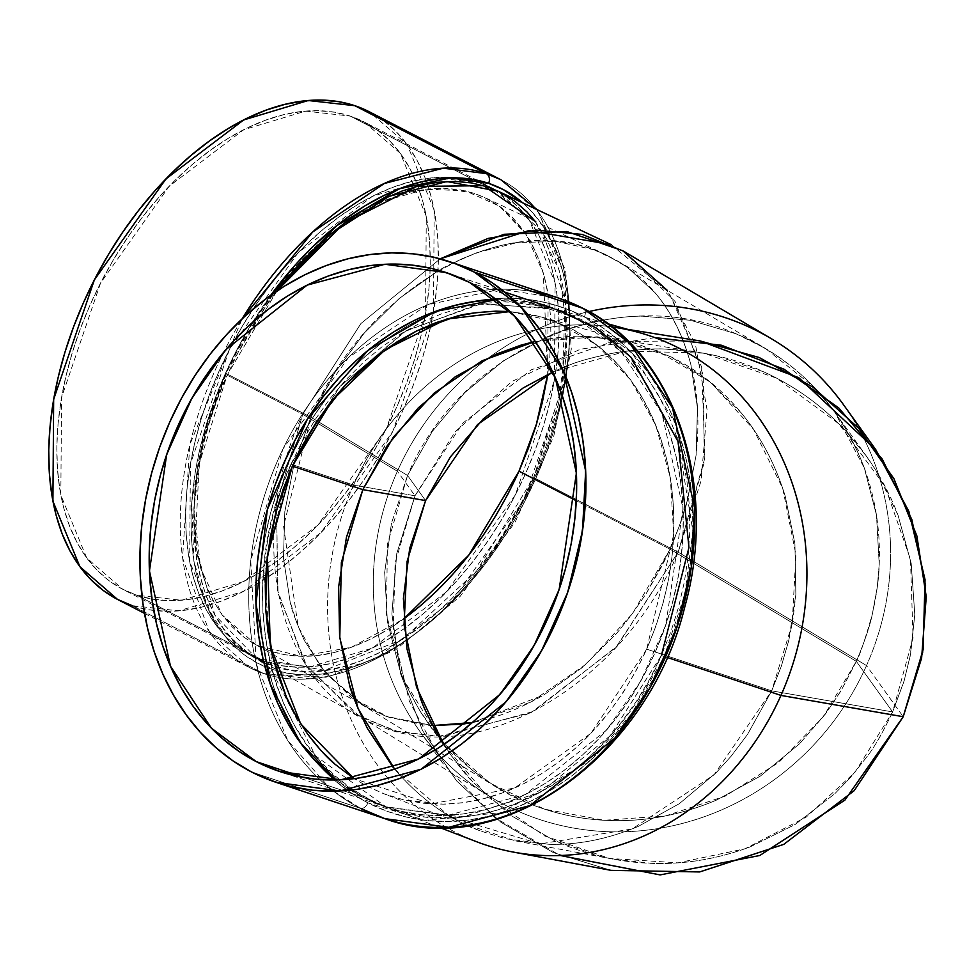 <?xml version="1.0" encoding="UTF-8"?>
<svg xmlns="http://www.w3.org/2000/svg" width="975" height="975" viewBox="0 0 975 975"><rect width="100%" height="100%" fill="white"/><g stroke="black" fill="none" stroke-linecap="round" stroke-linejoin="round"><path stroke-width="0.73" stroke-dasharray="4.88 3.66" d="M144.532 613.385L249.125 667.4A274.402 167.334 117.3 0 1 242.117 318.837L189.796 444.71L182.569 557.919L209.198 631.532L249.125 667.4L263.75 673.579A7.617 6.021 -71.5 0 0 264.493 673.883A7.617 6.021 -71.5 0 0 272.208 669.398L226.468 638.077L206.871 606.352L193.879 561.015L191.722 502.064L203.86 433.034L231.148 361.128L270.757 295.254L249.039 328.051L236.291 350.903L224.933 374.473L215.085 398.543L206.822 422.882L200.228 447.257L195.366 471.425L192.294 495.166L191.027 518.237L191.587 540.43L193.964 561.527L198.132 581.307L204.067 599.613L211.697 616.237L220.947 631.044L231.733 643.878L243.957 654.603L257.498 663.146L272.208 669.398L287.966 673.323L304.627 674.858L322.006 674.005L339.946 670.763L358.276 665.169L376.825 657.272L395.411 647.156L413.839 634.92L431.962 620.661L449.572 604.549L466.525 586.706L482.649 567.328L497.786 546.585L511.802 524.684L524.538 501.845L535.897 478.274L545.756 454.192L554.019 429.853L560.613 405.49L565.463 381.31L568.547 357.581L569.802 334.498L569.242 312.305L566.865 291.22L562.697 271.428L556.762 253.134L549.132 236.498L539.882 221.703L529.096 208.869L522.697 202.824A266.784 162.691 117.3 0 1 521.71 507.195A266.784 162.691 117.3 0 1 272.208 669.398A266.784 162.691 -62.7 0 1 270.757 295.254M384.857 818.659A274.402 216.511 108.5 0 1 360.445 808.336L251.623 772.017L360.445 808.336A7.617 4.643 117.3 0 0 367.977 802.876L424.905 820.328L502.344 812.492L591.021 759.83L631.629 713.712L664.048 656.882L684.901 594.067L692.859 531.095L675.468 423.638L632.665 353.706L584.391 316.814A7.617 4.643 117.3 0 0 583.477 308.575A7.617 4.643 117.3 0 1 584.391 316.814L602.282 327.503L618.967 340.421L634.262 355.448L648.046 372.45L660.172 391.255L670.52 411.682L679.002 433.534L685.535 456.605L690.044 480.675L692.506 505.501L692.872 530.851L691.153 556.493L687.363 582.148L681.549 607.596L673.749 632.592L664.048 656.882L652.531 680.233L639.332 702.427L624.548 723.255L608.339 742.499L590.862 759.988L572.276 775.552L552.764 789.031L532.508 800.304L511.717 809.274L490.583 815.831L469.316 819.926L448.11 821.511L427.172 820.584L406.709 817.135L386.917 811.224L367.977 802.876L350.086 792.2L333.413 779.281L318.106 764.254L304.322 747.252L292.207 728.447L281.848 708.008L273.366 686.156L266.833 663.085L262.324 639.015L259.874 614.189L259.496 588.839L261.215 563.209L265.005 537.542L270.831 512.094L278.631 487.11L288.332 462.82L299.837 439.469L313.048 417.263L327.832 396.447L344.029 377.203L361.518 359.714L380.104 344.151L399.616 330.659L419.859 319.386L440.651 310.428L461.784 303.871L483.064 299.776L504.258 298.179L525.196 299.118L545.659 302.555L565.451 308.478L584.391 316.814A7.617 4.643 117.3 0 0 583.038 308.392M510.047 311.561L555.933 321.75L596.932 345.077L630.776 380.14L655.748 425.234L670.337 477.713L673.701 534.507L646.705 649.143L655.895 626.121L663.256 602.489L668.692 578.602L672.238 554.458L673.847 530.168L673.469 506.33L671.153 483.039L666.863 460.285L660.672 438.518L652.689 418.031L642.915 398.812L631.41 381.018L618.442 365.064L604.061 350.963L588.266 338.752L571.387 328.697L553.617 320.885L534.97 315.315L510.047 311.561L541.881 317.082L571.387 328.697C595.798 341.701 615.81 359.141 631.41 381.018C648.009 404.052 659.819 430.475 666.863 460.285C680.757 522.527 674.042 585.475 646.705 649.143L771.7 690.861L781.377 666.071L788.678 640.782L793.028 618.93L795.868 594.323L794.905 543.697L785.168 495.982C775.21 463.917 760.537 436.178 741.134 412.766L708.642 380.713L670.751 356.728L636.651 343.724L628.936 341.713L584.805 336.204C572.995 335.717 558.078 337.106 540.028 340.397L585.037 336.217L613.909 338.727L671.08 356.899C697.99 370.147 721.427 388.867 741.39 413.059C760.683 436.41 775.308 464.149 785.253 496.275L794.93 543.928L795.856 594.482L788.665 640.855L781.365 666.12L771.7 690.861L892.625 711.933L903.788 681.988L910.236 655.943L914.794 614.579L911.211 563.465L897.975 514.958C885.446 482.552 867.701 454.192 844.74 429.853C821.584 405.247 794.454 385.856 763.352 371.682L715.857 355.619L698.478 352.231L666.193 349.16C655.797 348.27 639.149 349.403 616.249 352.548C594.628 356.753 578.528 361.116 567.925 365.662C576.725 361.64 592.837 357.264 616.224 352.56C637.223 349.501 653.872 348.38 666.169 349.16C702.951 350.963 735.345 358.471 763.34 371.682C794.259 385.722 821.389 405.112 844.74 429.841L866.409 456.19L875.587 469.889L897.975 514.946L911.211 563.452L914.794 614.567L910.687 653.494L904.239 680.501L892.625 711.933L856.342 661.367C864.874 640.892 870.224 625.036 872.393 613.823L877.281 587.072L879.218 564.342L876.501 515.214L864.35 468.073L834.685 411.974L814.101 387.148C791.822 363.943 765.862 346.174 736.198 333.852L690.471 320.275L642.513 316.192C630.24 316.022 614.116 317.887 594.153 321.787C571.545 327.429 555.896 332.438 547.219 336.826L503.502 360.762L464.697 392.706L432.291 431.425L407.562 475.459L425.575 500.577L407.562 475.459L432.291 431.425L464.697 392.693L503.514 360.762L547.231 336.826C557.651 331.853 573.3 326.844 594.165 321.787C615.822 317.716 631.946 315.851 642.537 316.192L690.495 320.275L736.21 333.852L765.387 348.428L814.101 387.148C835.685 409.524 852.43 436.495 864.35 468.073L876.501 515.227L879.218 564.342L877.281 587.072L872.393 613.823C870.224 625.048 864.874 640.892 856.342 661.367L670.032 549.169L679.38 525.903L687.582 499.712L696.053 455.459L697.478 408.098L690.897 364.76C683.365 336.009 671.434 312.024 655.115 292.817L627.437 267.284L617.833 261.068L594.323 249.917C572.191 241.434 546.67 238.948 517.774 242.47L477.165 252.61L460.98 259.179L437.056 271.598L398.982 298.703L364.394 332.926L334.644 372.95L310.891 417.251L407.562 475.459L391.487 523.075L407.562 475.459L425.575 500.577M562.063 367.977L552.703 372.036L562.063 367.977M392.962 767.106C414.314 792.468 437.665 811.212 462.991 823.351L480.078 830.846L505.294 838.707L548.998 844.301C578.029 845.057 607.669 839.146 637.943 826.568L679.234 803.741L716.162 772.712L731.287 756.015L747.459 734.504L771.7 690.861L892.625 711.933C883.082 731.993 874.794 746.557 867.774 755.662C874.819 746.521 883.106 731.957 892.625 711.933L856.342 661.367L841.632 689.764L826.776 712.164L799.61 743.73L825.289 714.175L840.828 691.104L856.342 661.367L670.032 549.169L632.495 613.604L586.231 664.109L530.888 702.085L472.4 722.548L543.855 694.943L581.965 667.777L616.505 633.567L630.837 615.822L646.328 593.397L670.032 549.169C672.592 544.538 685.596 510.242 687.582 499.712L696.053 455.459C699.684 422.602 697.966 392.377 690.897 364.76C675.334 307.149 643.147 268.868 594.323 249.917C499.931 211.648 364.102 291.464 310.891 417.251L294.06 464.088L284.81 511.656L283.481 558.102L290.111 601.636L297.375 624.573L304.419 640.624L325.845 673.554L361.384 704.316L386.575 716.527L423.674 724.949L432.851 725.571L386.283 716.418L365.796 706.924L325.723 673.396L304.371 640.526C295.9 621.428 291.147 608.473 290.111 601.66L283.493 558.212L284.798 511.802L294.036 464.185L310.891 417.251L334.693 372.864L364.492 332.804L399.067 298.63L437.068 271.586C443.223 267.248 456.556 260.934 477.067 252.647C493.521 247.041 507.024 243.665 517.567 242.507L557.054 241.544L594.031 249.807L606.158 254.865L627.071 267.028L654.908 292.573C671.312 311.829 683.292 335.802 690.824 364.504L697.466 407.891L696.077 455.301L687.594 499.639L679.404 525.854L670.032 549.169L576.249 500.736L670.032 549.169L662.598 564.805L646.279 593.482L630.764 615.92L616.407 633.677L581.795 667.936L543.611 695.09C515.824 711.104 488.877 720.781 462.772 724.108M432.839 725.558L389.549 717.588L351.451 697.612L320.434 666.717L298.106 626.413L283.554 526.244L310.891 417.251L225.761 373.279L208.699 418.872L197.913 464.709L193.879 508.67L196.694 549.547L206.225 585.317C207.858 591.252 213.172 601.124 222.154 614.957L243.872 637.175L254.024 643.805L270.416 651.105C290.891 657.564 312.146 658.027 334.206 652.482C357.496 646.754 380.725 635.529 403.869 618.808L386.453 630.338L369.025 639.807L351.573 647.217L334.206 652.482L317.35 655.505L301.031 656.285L285.273 654.81L270.416 651.105L256.62 645.218L243.872 637.175L232.294 626.998L222.154 614.957L213.464 601.063L206.225 585.317L200.631 568.096L196.694 549.547L194.427 529.657L193.879 508.67L195.049 487.013L197.913 464.709L202.507 441.797L208.699 418.872L216.45 396.021L225.761 373.279L202.507 441.76L193.879 508.597L200.594 568.011L222.105 614.872L256.51 645.17L300.885 656.285L351.378 647.278L403.65 618.967M667.058 657.394L661.379 655.505L670.91 631.666L678.6 607.072L684.377 581.843L688.094 556.628L689.8 531.448L689.435 506.342L687.022 481.857L682.61 458.238L676.187 435.484L667.79 413.839L657.638 393.766L645.73 375.278L632.092 358.41L617.017 343.602L600.661 330.903L583.013 320.336L564.281 312.073L544.854 306.248L524.733 302.835L503.99 301.884L483.125 303.432L462.247 307.43L441.358 313.889L420.81 322.725L400.932 333.767L381.712 347.015L363.285 362.42L346.088 379.592L330.147 398.47L315.51 419.067L302.408 441.041L290.989 464.197L281.397 488.207L273.743 512.74L268.015 537.786L264.262 563.233L262.567 588.437L262.933 613.336L265.358 637.906L269.819 661.659L276.217 684.316L284.578 705.851L294.84 726.095L306.747 744.583L320.288 761.28L335.449 776.185L351.89 788.921L369.452 799.402L388.123 807.641L407.733 813.503L427.83 816.879L448.403 817.806L469.426 816.233L490.376 812.199L511.119 805.764L531.668 796.928L551.692 785.777L570.85 772.541L589.144 757.234L606.474 739.903L622.428 720.964L636.943 700.525L650.008 678.576L661.379 655.505L667.058 657.394L661.379 655.505L610.094 735.869L540.589 792.273L462.308 817.05L385.917 806.8L315.571 755.881L272.403 671.775L263.713 568.742L290.989 464.197L353.559 485.075A267.516 237.327 105.7 0 0 475.776 841.413A267.516 237.327 105.7 0 1 353.559 485.075L414.997 495.788L396.752 553.556L391.889 614.006L400.664 674.054L422.602 730.653L456.605 780.914L500.943 822.266L553.337 852.601L611.13 870.37M556.128 309.307L481.626 303.639L406.441 330.452L340.092 386.319L290.989 464.197C231.441 590.899 269.088 751.628 369.513 799.439C467.001 853.844 606.938 784.851 661.379 655.505L689.045 546.195L677.454 439.408L628.753 354.827L593.056 325.991L551.911 308.063L478.225 304.151L404.308 331.707L339.215 387.343L290.989 464.197L353.559 485.075L414.997 495.788L395.107 562.855L393.169 632.86L409.305 701.074L442.431 762.828L494.825 817.598L560.308 855.526M639.612 332.707A267.516 237.327 -74.3 0 0 353.559 485.075L414.997 495.788L397.386 471.254A268.82 253.086 126.1 0 0 420.067 731.652A268.82 253.086 126.1 0 0 654.652 829.091A268.82 253.086 126.1 0 0 866.507 665.572L903.216 716.723M700.074 340.933L613.275 341.408L531.29 369.817L462.796 423.15L414.997 495.788L397.386 471.254A268.82 253.086 126.1 0 0 489.352 796.197A268.82 253.086 126.1 0 0 866.507 665.572L678.173 552.155L533.691 477.531L562.087 386.368L565.305 300.739L542.904 232.513L497.993 191.161M700.099 340.933L613.287 341.408L531.302 369.817L462.796 423.15L414.997 495.788L397.386 471.254L302.75 414.253L276.705 503.453L277.436 590.107L304.846 663.378L355.497 714.09L394.765 730.97L438.445 736.466L530.851 712.81L615.92 647.412L678.173 552.155L533.691 477.531L522.551 500.663L510.01 523.161L496.129 544.867L481.26 565.256L465.428 584.293L448.646 601.965L431.267 617.87L413.497 631.873L395.326 643.951L376.923 653.981L358.702 661.745L340.689 667.253L322.908 670.483L305.784 671.336L289.441 669.849L273.877 665.998L259.301 659.819L246.005 651.458L233.976 640.916L223.263 628.229L214.159 613.665L206.651 597.37L200.765 579.296L196.633 559.76L194.281 539.065L193.708 517.237L194.939 494.374L197.949 471.035L202.69 447.306L209.198 423.187L217.376 399.067L227.138 375.204L302.75 414.253L360.908 323.554L440.176 258.85L360.908 323.554L302.75 414.253L276.473 505.148L278.009 593.19L307.149 666.937L360.104 716.808L399.372 732.14L442.699 736.381L533.715 711.348L617.102 646.108L678.173 552.155L866.507 665.572A268.82 253.086 -53.9 0 0 844.021 405.417A268.82 253.086 -53.9 0 1 866.507 665.572A268.82 253.086 -53.9 0 0 843.838 405.173M276.839 291.038L227.138 375.204L238.363 351.902L250.88 329.477L264.664 307.929L276.839 291.038L227.138 375.204L302.75 414.253C242.178 543.526 280.166 693.42 381.956 726.899C480.773 767.106 622.781 683.329 678.173 552.155L866.507 665.572A268.82 253.086 126.1 0 1 522.917 813.296A268.82 253.086 126.1 0 1 397.386 471.254L302.75 414.253L360.908 323.554L440.176 258.85M611.227 244.652L668.911 292.549L701.671 367.087L704.901 457.848L678.173 552.155L533.691 477.531L476.543 571.192L402.517 639.429L324.614 670.276L256.51 658.308L214.951 615.128L194.988 547.304L199.241 463.698L227.138 375.204L302.75 414.253L397.386 471.254A268.82 253.086 -53.9 0 1 588.997 311.549A268.82 253.086 -53.9 0 0 397.386 471.254A268.82 253.086 -53.9 0 1 588.997 311.549M350.22 116.086L479.054 182.63L493.082 188.553L529.23 219.948L555.104 282.811L554.385 380.36L515.397 494.825L446.733 591.654L372.316 648.131L310.355 666.79L265.712 661.806L136.878 595.262L181.521 600.247L243.482 581.587L317.899 525.111L386.563 428.281L425.551 313.816L426.282 216.267L400.396 153.404L364.248 122.009L350.22 116.086L479.054 182.63L493.569 188.809L506.915 197.218L518.956 207.809L529.596 220.447L538.712 235.048L546.232 251.44L552.082 269.478L556.189 288.99L558.541 309.782L559.089 331.658L557.846 354.4L554.812 377.8L550.022 401.639L543.526 425.661L535.372 449.658L525.659 473.387L514.471 496.628L501.906 519.139L488.097 540.735L473.168 561.173L457.275 580.283L440.566 597.87L423.199 613.763L405.344 627.815L387.16 639.88L368.842 649.862L350.561 657.638L332.487 663.146L314.803 666.339L297.668 667.193L281.251 665.669L265.712 661.806L251.209 655.639L237.863 647.229L225.81 636.638L215.183 623.988L206.054 609.399L198.534 593.007L192.697 574.97L188.577 555.457L186.237 534.666L185.677 512.789L186.92 490.047L189.954 466.635L194.744 442.808L201.24 418.787L209.393 394.79L219.107 371.061L230.307 347.819L242.873 325.297L256.681 303.712L271.598 283.262L287.491 264.164L304.2 246.577L321.579 230.685L339.434 216.633L357.606 204.567L375.923 194.586L394.205 186.81L412.279 181.289L429.975 178.096L447.098 177.255L463.515 178.778L479.054 182.63A263.006 160.375 -62.7 0 1 497.043 190.722A263.006 160.375 -62.7 0 1 518.822 488.012A263.006 160.375 -62.7 0 1 265.712 661.806L251.696 655.895L215.548 624.487L189.662 561.637L190.393 464.088L229.369 349.623L298.045 252.781L372.462 196.304L434.411 177.657L479.054 182.63L350.22 116.086L305.589 111.113L243.628 129.76L169.211 186.237L100.547 283.079L61.559 397.544L60.828 495.093L86.714 557.956L122.862 589.351L136.878 595.262L152.417 599.125L168.833 600.649L185.969 599.808L203.653 596.602L221.727 591.094L240.008 583.318L258.326 573.337L276.51 561.271L294.365 547.219L311.732 531.326L328.441 513.74L344.333 494.63L359.263 474.191L373.072 452.595L385.637 430.085L396.825 406.843L406.538 383.114L414.692 359.117L421.188 335.095L425.977 311.257L429.012 287.857L430.255 265.115L429.707 243.238L427.367 222.446L423.247 202.934L417.398 184.897L409.878 168.504L400.762 153.904L390.122 141.265L378.081 130.674L364.735 122.265L350.22 116.086L334.681 112.235L318.277 110.711L301.141 111.552L283.445 114.745L265.371 120.266L247.089 128.042L228.772 138.023L210.6 150.089L192.745 164.141L175.378 180.034L158.657 197.62L142.764 216.73L127.847 237.169L114.038 258.753L101.473 281.275L90.273 304.517L80.559 328.246L72.418 352.243L65.91 376.265L61.12 400.091L58.098 423.503L56.843 446.245L57.403 468.122L59.743 488.914L63.862 508.426L69.7 526.463L77.22 542.856L86.348 557.444L96.976 570.095L109.029 580.686L122.375 589.095L136.878 595.262A263.006 160.375 117.3 0 0 396.825 406.843A263.006 160.375 117.3 0 0 350.22 116.086A263.006 160.375 117.3 0 0 90.273 304.517A263.006 160.375 117.3 0 0 136.878 595.262L265.712 661.806L136.878 595.262M117.622 599.479L132.259 605.658L263.75 673.579A7.617 6.021 -71.5 0 0 264.432 673.859A7.617 6.021 -71.5 0 0 272.208 669.398A266.784 162.691 117.3 0 0 521.71 507.195A266.784 162.691 117.3 0 0 522.697 202.824M536.957 209.564L565.658 270.465L571.301 349.087L553.727 436.349L515.141 522.149L460.127 596.371L395.082 650.24L327.308 677.332L264.432 673.859L249.125 667.4A274.402 167.334 117.3 0 0 263.75 673.579A7.617 6.021 -71.5 0 0 272.208 669.398M336.07 779.976A263.006 207.504 -71.5 0 0 362.871 797.221L345.235 786.691L336.07 779.976L362.871 797.221L381.53 805.435L401.054 811.273L421.224 814.673L441.858 815.588L462.772 814.015L483.734 809.981L504.575 803.522L525.062 794.686L545.025 783.559L564.257 770.274L582.587 754.93L599.82 737.685L615.798 718.709L630.374 698.185L643.39 676.309L654.737 653.287L664.304 629.338L671.994 604.707L677.723 579.613L681.464 554.312L683.158 529.047L682.793 504.051L680.367 479.578L675.919 455.849L669.484 433.107L661.123 411.56L650.922 391.426L638.966 372.889L625.377 356.131L610.289 341.311L593.848 328.575L576.213 318.045L469.584 282.445L576.213 318.045L552.813 308.161L496.385 299.691L517.859 300.592L538.029 303.981L557.542 309.818L576.213 318.045A263.006 207.504 -71.5 0 0 496.385 299.691M304.285 777.66L362.871 797.221L304.285 777.66L362.871 797.221L386.271 807.105L447.537 815.405L525.342 794.552L606.596 730.031L640.636 681.281L665.779 625.085L683.012 508.731L661.952 413.449L621.063 351.524L576.213 318.045L469.584 282.445M535.251 341.433L597.346 336.777L657.284 350.744L710.665 382.371L753.565 429.353L782.718 488.353L795.892 554.665L792.188 623.963L771.7 690.861L646.705 649.143L635.797 671.263L623.293 692.238L609.399 711.762L594.153 729.861L577.566 746.411L560.077 761.024L541.759 773.65L522.6 784.29L502.966 792.724L483.137 798.842L463.101 802.681L443.016 804.156L423.345 803.242L404.138 800L385.405 794.369L367.563 786.484L354.132 778.684L367.563 786.484L383.407 793.613L404.15 800L443.016 804.156C470.084 803.668 496.604 797.05 522.6 784.29C576.359 757.002 617.723 711.945 646.705 649.143L771.7 690.861L747.52 734.419L731.36 755.93L716.272 772.602L679.417 803.607L638.198 826.447C607.937 839.073 578.321 845.02 549.376 844.301L515.446 840.877L463.332 823.509C437.653 811.188 414.241 792.443 393.108 767.288M547.718 374.376L549.778 357.24L550.936 335.546L550.388 314.73L548.121 294.803L544.16 276.132L538.578 258.984L531.375 243.348L522.588 229.344L512.436 217.315L500.943 207.248L488.122 199.192L474.24 193.306L459.444 189.65L443.747 188.199L427.294 189.016L410.438 192.051L393.217 197.291L375.655 204.762L358.154 214.268L340.848 225.737L323.761 239.168L307.076 254.402L291.159 271.135L275.998 289.331L261.641 308.978L248.454 329.574L236.486 351.012L225.761 373.279L248.454 329.574L275.998 289.331L307.076 254.402L340.848 225.737L375.655 204.762C381.469 201.313 393.059 197.084 410.438 192.051L443.747 188.199L474.24 193.306L484.807 197.535L500.955 207.261L522.588 229.344C535.421 247.138 543.928 268.954 548.121 294.803L547.718 374.376L543.258 272.878L525.769 233.951L499.358 206.091L465.428 190.832L426.026 189.162L383.589 201.118L340.47 226.017L275.827 289.551L225.761 373.279L310.891 417.251L407.562 475.459C460.517 348.599 617.967 281.19 736.21 333.852C797.318 360.226 840.036 404.966 864.35 468.073C875.587 499.054 880.535 531.131 879.218 564.342C878.938 578.163 876.659 594.653 872.393 613.823C864.996 639.966 859.645 655.809 856.342 661.367L670.032 549.169L576.249 500.736M333.548 791.188L360.445 808.336A274.402 216.511 -71.5 0 1 272.074 474.033A274.402 216.511 -71.5 0 1 558.626 298.082L500.663 289.222L427.635 304.773L348.587 357.411L283.006 448.89L250.758 560.71L256.291 664.048L287.808 740.549L329.879 788.275M498.152 191.234L501.552 192.928M535.165 221.337L546.756 239.204L554.263 255.584L560.089 273.536L564.22 293.085L566.572 313.95L567.121 335.729L565.89 358.434L562.843 381.968L558.066 405.746L551.594 429.683L543.428 453.753L533.691 477.531L558.395 404.32L567.145 333.084L559.175 270.209L535.165 221.337M369.501 111.881L383.906 120.924L396.484 131.966L407.574 145.165L417.093 160.387L424.942 177.487L431.035 196.304L435.325 216.669L437.775 238.363L438.36 261.19L437.056 284.919L433.887 309.331L428.89 334.193L422.114 359.263L413.607 384.296L403.467 409.061L391.792 433.302L378.69 456.8L364.284 479.322L348.709 500.663L332.122 520.601L314.693 538.943L296.571 555.531L277.936 570.18L258.972 582.782L239.862 593.19L220.789 601.307L201.923 607.059L183.471 610.387L165.592 611.264L148.468 609.68L132.259 605.658L263.75 673.579L310.33 678.771L374.973 659.307L452.619 600.381L524.258 499.346L564.939 379.909L565.695 278.143L538.688 212.55L500.979 179.79A274.402 167.334 -62.7 0 1 529.523 488.755A274.402 167.334 -62.7 0 1 263.75 673.579A274.402 167.334 117.3 0 1 242.117 318.837M486.342 173.623A274.402 167.334 -62.7 0 1 534.97 476.982A274.402 167.334 -62.7 0 1 263.75 673.579L132.259 605.658L178.827 610.85L243.482 591.386L321.116 532.46L392.767 431.425L433.436 312L434.204 210.222L407.197 144.641L369.476 111.869M623.452 251.136L675.09 301.494L703.243 374.985L704.316 462.235L678.173 552.155L701.122 480.76L707.046 409.561L695.431 344.321L667.241 290.318M627.888 329.416L615.822 327.49A267.516 237.327 -74.3 0 0 353.559 485.075A267.516 237.327 105.7 0 0 475.776 841.413M799.61 743.73L760.207 776.197L716.588 800.036C685.12 813.357 653.299 820.219 621.112 820.633C588.583 821.096 557.347 815.161 527.402 802.852L495.471 786.569L472.985 770.835L444.563 744.01L449.609 749.483C474.167 774.284 500.09 792.066 527.39 802.852C557.139 815.124 588.376 821.047 621.099 820.633C653.152 820.255 684.986 813.382 716.588 800.048L760.195 776.197L799.598 743.73M440.822 739.708L420.518 711.811C409.914 693.664 402.907 679.258 399.506 668.631L387.392 621.562L384.674 572.423L391.487 523.075L384.686 572.41L387.392 621.562L399.494 668.618C402.127 677.576 409.122 691.982 420.505 711.799L429.219 724.864L440.822 739.708L404.759 681.732L386.466 614.847L387.404 544.245L407.562 475.459L310.891 417.251L225.761 373.279M442.589 742.584C455.13 761.487 465.355 774.784 473.277 782.462L511.071 815.575L554.543 840.682L602.209 856.854L613.043 859.121L651.739 863.338C684.511 864.545 717.307 859.06 750.153 846.897L795.088 824.509L834.746 793.772L850.785 777.16L867.774 755.662L850.773 777.16L834.746 793.772L795.088 824.521L750.141 846.897C717.173 859.085 684.365 864.557 651.727 863.338C617.821 862.18 585.427 854.624 554.531 840.682L511.058 815.563L473.265 782.45L451.803 756.32L443.808 744.51M251.623 772.017L360.445 808.336A7.617 4.643 117.3 0 0 367.977 802.876A266.784 210.49 108.5 0 1 288.332 462.82A266.784 210.49 108.5 0 1 584.391 316.814A266.784 210.49 -71.5 0 1 664.048 656.882A266.784 210.49 -71.5 0 1 367.977 802.876A266.784 210.49 108.5 0 1 288.332 462.82A266.784 210.49 108.5 0 1 584.391 316.814M532.911 291.659A274.402 216.511 -71.5 0 0 266.382 489.816A274.402 216.511 -71.5 0 0 360.445 808.336A7.617 4.643 117.3 0 0 367.977 802.876M452.4 817.696L539.979 843.923L632.178 828.933L714.005 774.881L771.7 690.861L892.625 711.933L913.051 637.894L910.479 559.406L884.983 486.232L838.963 423.906L776.648 378.166L703.718 353.133L626.767 351.024L552.703 372.036M443.82 744.498L488.158 797.075L544.745 835.989L609.558 858.427L677.954 862.826L745.083 848.762L806.301 817.05L854.99 772.261L892.625 711.933L856.342 661.367L823.436 716.625L778.793 762.426L725.278 796.112L665.767 815.868L604.256 820.292L544.501 809.165L490.169 783.193L444.563 744.01M654.859 337.63L580.198 349.282L511.851 381.481L455.276 431.657L414.997 495.788L396.752 553.544L391.889 613.994L400.652 674.054L422.602 730.653L456.592 780.902L500.918 822.254L553.312 852.589L611.106 870.358M290.989 464.197L353.559 485.075A267.516 237.327 -74.3 0 1 611.947 326.905M362.871 797.221A263.006 207.504 -71.5 0 0 654.737 653.287A263.006 207.504 -71.5 0 0 576.213 318.045M646.705 649.143L590.947 733.285L514.812 787.922L431.23 803.9L354.12 778.684M265.712 661.806A263.006 160.375 -62.7 0 1 219.107 371.061A263.006 160.375 -62.7 0 1 479.054 182.63M536.847 423.016L546.475 382.151M533.691 477.531C478.798 606.267 354.181 696.601 273.743 665.962C190.369 641.916 168.029 502.527 227.138 375.204M132.259 605.658A274.402 167.334 117.3 0 0 392.23 432.473A274.402 167.334 117.3 0 0 382.98 120.23M394.619 769.117L448.415 815.356M613.909 338.727L698.478 352.231M834.685 411.974L866.409 456.19M617.833 261.068L765.387 348.428M365.796 706.924L254.024 643.805M636.651 343.724L541.881 317.082M442.431 762.828L420.067 731.652M489.352 796.197L355.497 714.09M493.082 188.553L364.248 122.009M385.917 806.8L439.737 827.531M504.782 292.122L446.355 272.622M386.271 807.105L279.642 771.505M551.911 308.063L607.852 323.785M251.696 655.895L122.862 589.351M256.51 658.308L360.104 716.808M480.078 830.846L383.407 793.613M606.158 254.865L484.807 197.535M361.384 704.316L495.471 786.569M429.219 724.864L451.803 756.32M613.043 859.121L515.446 840.877"/><path stroke-width="1.46" d="M270.757 295.254A266.784 162.691 -62.7 0 1 488.621 183.337A266.784 162.691 117.3 0 1 522.697 202.824L503.344 189.601L488.621 183.337L472.863 179.424L456.215 177.889L438.823 178.742L420.883 181.972L402.553 187.566L384.004 195.463L365.43 205.579L346.99 217.827L328.88 232.074L311.257 248.198L294.304 266.041L270.757 295.254L336.302 225.956L399.165 188.845L450.474 177.901L488.621 183.337A7.617 6.021 -71.5 0 0 486.342 173.623L443.284 168.188L384.345 183.471L312.707 231.989L242.117 318.837A274.402 167.334 117.3 0 1 486.342 173.623L354.851 105.702L308.271 100.51L243.628 119.974L165.982 178.9L94.343 279.935L53.662 399.36L52.906 501.138L79.913 566.719L117.622 599.479L144.532 613.385M474.216 272.062A274.402 216.511 -71.5 0 0 169.687 422.236A274.402 216.511 -71.5 0 0 251.623 772.017A274.402 216.511 108.5 0 0 556.14 621.843A274.402 216.511 108.5 0 0 474.216 272.062L583.038 308.392A274.402 216.511 -71.5 0 0 558.626 298.082L583.038 308.392L629.838 343.322L672.494 407.928L694.48 507.341L691.324 567.084L676.492 628.753L650.264 687.375L614.75 738.246L529.961 805.557L448.793 827.312L384.857 818.659L360.445 808.336A274.402 216.511 108.5 0 0 664.974 658.174A274.402 216.511 108.5 0 0 583.038 308.392A274.402 216.511 108.5 0 1 671.409 642.696A274.402 216.511 108.5 0 1 384.857 818.659C501.113 861.876 648.936 756.003 684.877 606.548C718.953 485.136 674.81 353.291 583.452 308.563A7.617 4.643 117.3 0 0 583.038 308.392L474.216 272.062L521.003 307.003L563.672 371.597L585.646 471.023L582.489 530.753L567.669 592.422L541.43 651.044L505.915 701.915L421.139 769.226L339.958 790.993L276.035 782.328L251.623 772.017L271.099 780.597L291.452 786.679L312.5 790.225L334.035 791.176L355.851 789.543L377.727 785.338L399.47 778.586L420.847 769.372L441.675 757.77L461.748 743.901L480.858 727.898L498.847 709.91L515.519 690.105L530.717 668.692L544.306 645.864L556.14 621.843L566.122 596.858L574.141 571.155L580.125 544.976L584.025 518.578L585.792 492.217L585.414 466.148L582.892 440.602L578.248 415.85L571.533 392.121L562.807 369.635L552.155 348.623L539.687 329.282L525.513 311.793L509.767 296.339L492.619 283.043L474.216 272.062L454.74 263.482L434.375 257.4L413.327 253.853L391.792 252.891L369.988 254.536L348.099 258.741L326.369 265.493L304.98 274.706L284.152 286.309L264.079 300.178L244.969 316.18L226.992 334.169L210.32 353.974L195.11 375.387L181.521 398.214L169.687 422.236L159.705 447.22L151.686 472.924L145.702 499.102L141.802 525.488L140.034 551.862L140.424 577.931L142.947 603.476L147.578 628.229L154.294 651.958L163.02 674.444L173.672 695.455L186.14 714.797L200.314 732.274L216.06 747.74L233.22 761.024L251.623 772.017A274.402 216.511 -71.5 0 1 163.239 437.702A274.402 216.511 -71.5 0 1 449.804 261.751L558.626 298.082L583.452 308.563A7.617 4.643 117.3 0 0 583.038 308.392L474.216 272.062A274.402 216.511 -71.5 0 0 449.804 261.751M443.808 744.51L442.589 742.572C430.572 721.914 423.113 706.887 420.188 697.454L406.953 648.814L403.394 598.504L409.683 548.438L425.575 500.577L450.487 456.788L483.405 418.787L523.063 388.026L552.703 372.036L523.075 388.013L483.417 418.787L450.487 456.788L425.575 500.577L362.822 489.633L387.063 446.002L418.226 407.952L455.106 376.923L496.263 354.12L521.113 345.113L535.238 341.421L496.275 354.108L455.191 376.862L418.324 407.842L387.112 445.916L362.834 489.645L292.378 466.123L315.656 423.235L344.943 385.418L378.848 354.413L416.435 331.061L455.849 316.522C462.442 314.157 475.8 312.378 495.922 311.171L510.047 311.561L495.922 311.171L476.007 312.658L455.849 316.522L435.947 322.676L416.435 331.061L397.325 341.677L378.848 354.413L361.396 369.001L344.943 385.418L329.574 403.65L315.656 423.235L303.262 444.052L292.378 466.123L332.231 400.274L385.357 349.623L446.599 319.081L510.047 311.561M567.925 365.662L562.063 367.977L567.913 365.674M403.65 618.967L468.695 555.25L519.017 471.169L508.243 493.496L496.19 515.092L483.027 535.641L468.78 555.128L453.497 573.483L437.543 590.241L421.005 605.353L403.869 618.808C451.791 583.391 490.181 534.178 519.017 471.169L576.249 500.736L519.017 471.169L528.352 448.354L536.153 425.344L542.319 402.468L547.718 374.376L536.079 425.563L519.017 471.169L576.249 500.736M462.772 724.108L432.851 725.583L463.101 724.059L472.4 722.548L432.839 725.558M513.167 852.053L611.13 870.37L699.684 871.943L783.778 844.374L854.197 790.664L903.216 716.723L780.963 695.419A267.516 237.327 105.7 0 1 513.167 852.053A267.516 237.327 105.7 0 1 475.776 841.413A267.516 237.327 105.7 0 0 476.153 841.559A267.516 237.327 105.7 0 0 780.963 695.419L667.058 657.394L780.963 695.419A267.516 237.327 -74.3 0 0 639.612 332.707L607.852 323.785M560.308 855.526L660.124 874.904L759.781 855.502L844.911 800.109L903.216 716.723L780.963 695.419A267.516 237.327 -74.3 0 0 615.822 327.49M700.074 340.933L798.708 377.666L875.782 449.682L843.838 405.173A268.82 253.086 -53.9 0 0 588.997 311.549A268.82 253.086 -53.9 0 1 771.359 338.703L623.452 251.136L582.173 234.427L536.323 230.1L488.195 238.387L440.176 258.85L528.925 230.563L611.227 244.652L497.993 191.161L446.879 181.521L389.11 196.316L330.488 234.085L276.839 291.038L295.535 268.308L312.171 250.782L329.611 234.817L347.49 220.752L365.588 208.735L383.894 198.766L402.285 190.942L420.298 185.445L437.933 182.252L455.154 181.399L471.559 182.922L487.037 186.761L498.152 191.234M336.07 779.976A263.006 207.504 -71.5 0 1 272.707 491.924A263.006 207.504 -71.5 0 1 496.385 299.691L435.167 311.5L368.184 350.22L307.43 419.055L267.345 509.596L255.962 603.622L270.16 683.841L300.093 742.341L336.07 779.976L313.706 759.135L300.117 742.377L288.161 723.84L277.96 703.694L269.6 682.147L263.152 659.405L258.704 635.676L256.291 611.203L255.925 586.207L257.619 560.942L261.349 535.641L267.089 510.559L274.779 485.916L284.347 461.979L295.693 438.945L308.709 417.068L323.286 396.545L339.263 377.569L356.497 360.323L374.814 344.992L394.046 331.695L414.009 320.58L434.509 311.744L455.349 305.272L476.312 301.238L497.213 299.678M304.285 777.66L256.242 761.621L211.392 728.142L170.503 666.23L149.443 570.936L166.676 454.582L191.819 398.385L225.859 349.635L307.113 285.127L384.918 264.262L446.184 272.573L469.584 282.445L514.434 315.937L555.323 377.849L576.396 473.143L559.15 589.497L534.008 645.694L499.968 694.444L418.714 758.952L340.909 779.817L279.642 771.505L256.242 761.621L238.607 751.091L222.166 738.355L207.078 723.547L193.489 706.777L181.533 688.24L171.332 668.107L162.971 646.559L156.536 623.817L152.088 600.088L149.662 575.616L149.297 550.619L150.991 525.354L154.732 500.053L160.461 474.959L168.151 450.328L177.718 426.38L189.065 403.357L202.081 381.481L216.657 360.957L232.635 341.981L249.868 324.736L268.186 309.392L287.43 296.108L307.393 284.98L327.88 276.157L348.721 269.685L369.683 265.651L390.597 264.079L411.231 265.005L431.401 268.393L450.925 274.231L469.584 282.445L487.22 292.975L503.661 305.711L518.749 320.531L532.338 337.289L544.294 355.826L554.495 375.972L562.855 397.52L569.303 420.262L573.751 443.991L576.164 468.463L576.53 493.46L574.836 518.724L571.106 544.026L565.366 569.12L557.676 593.751L548.108 617.699L536.762 640.721L523.746 662.598L509.169 683.122L493.192 702.098L475.958 719.343L457.641 734.675L438.409 747.971L418.446 759.086L397.946 767.922L377.106 774.394L356.143 778.428L335.229 779.988L314.596 779.074L294.426 775.686L274.913 769.848L256.242 761.621A263.006 207.504 108.5 0 1 177.718 426.38A263.006 207.504 108.5 0 1 469.584 282.445A263.006 207.504 108.5 0 1 548.108 617.699A263.006 207.504 108.5 0 1 256.242 761.621L304.285 777.66L256.242 761.621M354.132 778.684L335.059 764.278L320.568 750.043L307.625 734.078L296.229 716.418L286.406 697.076L278.411 676.492L272.269 654.859L267.979 632.166L265.639 608.68L265.273 584.89L266.858 560.796L270.441 536.469L275.901 512.521L283.213 489.072L292.378 466.123L275.901 512.521L266.858 560.796L265.639 608.68L272.269 654.859L286.406 697.076C288.832 704.084 295.9 716.418 307.625 734.078C318.021 747.776 327.161 757.843 335.059 764.278L354.132 778.684L300.641 723.743L270.331 645.962L267.418 555.969L292.378 466.123L362.834 489.645L346.454 537.249L338.63 586.84L339.629 636.443L349.318 684.182C350.817 691.604 356.826 706.302 367.331 728.276L392.962 767.106M329.879 788.275L333.548 791.188M501.552 192.928L514.958 201.386L526.963 211.928L535.165 221.337L483.624 185.701L416.496 186.42L343.907 223.397L276.839 291.038M522.697 202.824A266.784 162.691 117.3 0 0 488.621 183.337A7.617 6.021 -71.5 0 0 486.342 173.623L500.979 179.79L369.476 111.869L354.851 105.702L369.988 112.137M488.621 183.337A7.617 6.021 -71.5 0 0 486.342 173.623L354.851 105.702A274.402 167.334 117.3 0 0 83.631 302.299A274.402 167.334 117.3 0 0 132.259 605.658L117.122 599.223L103.192 590.436L90.626 579.394L79.523 566.195L70.017 550.972L62.168 533.873L56.062 515.044L51.772 494.691L49.323 472.997L48.75 450.17L50.054 426.441L53.211 402.029L58.207 377.167L64.996 352.097L73.491 327.052L83.631 302.299L95.306 278.058L108.42 254.56L122.826 232.038L138.401 210.697L154.976 190.759L172.417 172.417L190.539 155.829L209.174 141.168L228.138 128.578L247.248 118.17L266.321 110.053L285.175 104.301L303.639 100.973L321.506 100.096L338.642 101.668L354.851 105.702L486.342 173.623A274.402 167.334 -62.7 0 1 500.979 179.79L536.957 209.564M771.359 338.703A268.82 253.086 -53.9 0 1 844.021 405.417A268.82 253.086 -53.9 0 0 588.997 311.549M875.782 449.682L908.895 511.448L925.043 579.65L923.106 649.667L903.216 716.723L780.963 695.419A267.516 237.327 105.7 0 1 475.776 841.413M627.888 329.416L700.099 340.933L759.147 357.496L812.955 387.124L858.682 428.244L893.929 478.713L916.853 535.872L926.25 596.737L921.619 658.088L903.216 716.723L854.197 790.676L783.766 844.374L699.66 871.943L611.106 870.358M444.563 744.01L440.822 739.696M552.703 372.036L477.494 424.576L425.575 500.577L362.822 489.633L393.534 436.885L434.168 393.071L482.332 360.665L535.251 341.433M443.82 744.498L416.544 687.192L404.04 624.89L407.111 561.393L425.575 500.577L409.683 548.438L403.394 598.504L406.953 648.826L420.201 697.466C423.918 708.569 431.377 723.596 442.589 742.584M393.108 767.288L367.38 728.374L357.35 706.826L349.318 684.158L339.605 636.322L338.642 586.682L346.478 537.152L362.834 489.645L292.378 466.123M486.342 173.623A274.402 167.334 117.3 0 0 242.117 318.837M425.575 500.577L362.822 489.633L341.347 562.624L339.788 637.833L358.105 708.667L394.619 769.117M440.176 258.85L504.063 234.293L566.768 231.514L622.793 250.746L667.241 290.318M611.947 326.905A267.516 237.327 -74.3 0 1 780.963 695.419L667.058 657.394M519.017 471.169L536.847 423.016M546.475 382.151L547.718 374.376M661.379 655.505L688.947 547.56L678.21 441.833L631.105 357.35L596.359 328.051L556.128 309.307M583.038 308.392A274.402 216.511 -71.5 0 0 532.911 291.659M382.98 120.23A274.402 167.334 117.3 0 0 354.851 105.702M654.859 337.63L721.342 345.223L783.937 369.159L838.719 407.928L882.253 459.128L911.82 519.517L925.568 585.353L922.642 652.482L903.216 716.723M448.415 815.356L452.4 817.696M439.737 827.531L476.153 841.559M276.035 782.328L384.857 818.659M552.813 308.161L504.782 292.122"/></g></svg>
